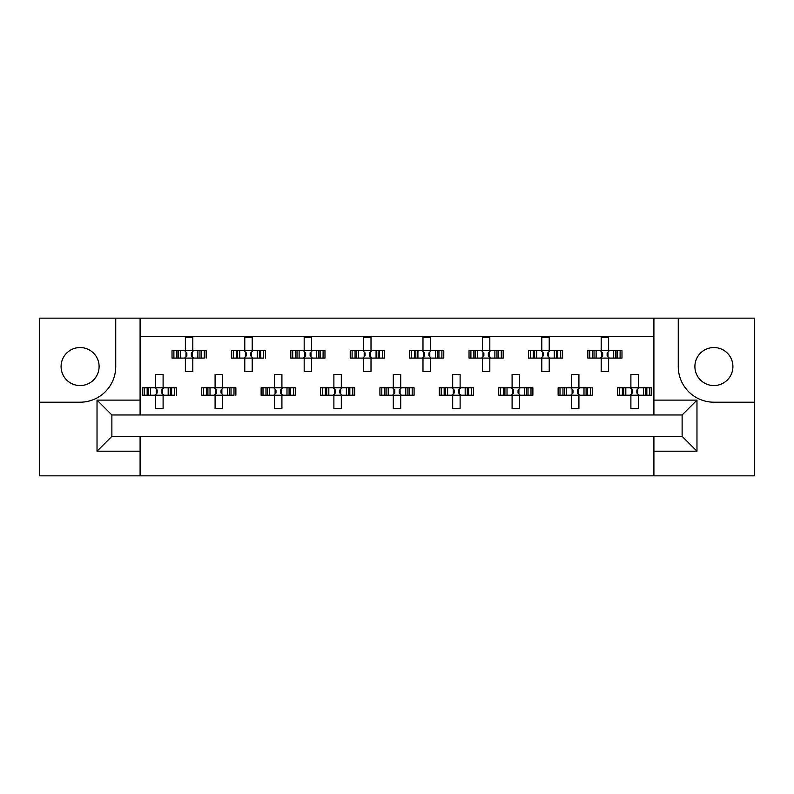 <?xml version="1.0" encoding="UTF-8"?>
<svg xmlns="http://www.w3.org/2000/svg" width="794" height="794" viewBox="0 0 794 794"><rect width="100%" height="100%" fill="white"/><g stroke="black" fill="none" stroke-linecap="round" stroke-linejoin="round"><path stroke-width="1.19" d="M80.095 347.544A19.006 19.006 0 0 0 61.088 366.56A19.006 19.006 0 0 0 80.095 385.566A19.006 19.006 0 0 0 99.101 366.56A19.006 19.006 0 0 0 80.095 347.544M713.905 385.566A19.006 19.006 0 0 1 694.899 366.56A19.006 19.006 0 0 1 713.905 347.544A19.006 19.006 0 0 1 732.912 366.56A19.006 19.006 0 0 1 713.905 385.566M653.909 475.854L754.3 475.854L754.3 318.146L39.7 318.146L39.7 475.854L653.909 475.854L653.909 436.353L682.125 436.353L682.125 414.964L111.875 414.964L111.875 436.353L653.909 436.353M140.091 436.353L140.091 451.2L97.027 451.2L97.027 400.116L140.091 400.116L140.091 318.146M140.091 475.854L140.091 451.2M140.091 336.557L653.909 336.557M173.896 358.094L173.896 350.67L172.02 350.67L172.02 358.094L176.863 358.094L172.02 358.094L172.02 350.67L180.307 350.67L180.307 358.094L178.213 358.094L178.213 350.67L185.379 350.67L185.379 337.301L192.803 337.301L192.803 350.67L199.979 350.67L199.979 358.094L197.875 358.094L197.875 350.67L206.172 350.67L206.172 358.094L206.172 350.67L204.286 350.67L204.286 358.094L201.329 358.094L204.286 358.094M173.896 350.67L176.863 350.67L176.863 358.094L185.379 358.094L185.379 371.453L192.803 371.453L192.803 358.094L201.329 358.094L201.329 350.67L204.286 350.67M233.297 358.094L233.297 350.67L231.421 350.67L231.421 358.094L236.265 358.094L231.421 358.094L231.421 350.67L239.709 350.67L239.709 358.094L237.614 358.094L237.614 350.67L244.78 350.67L244.78 337.301L252.204 337.301L252.204 350.67L259.38 350.67L259.38 358.094L257.276 358.094L257.276 350.67L265.573 350.67L265.573 358.094L265.573 350.67L263.687 350.67L263.687 358.094L260.73 358.094L263.687 358.094M233.297 350.67L236.265 350.67L236.265 358.094L244.78 358.094L244.78 371.453L252.204 371.453L252.204 358.094L260.73 358.094L260.73 350.67L263.687 350.67M292.708 358.094L292.708 350.67L290.822 350.67L290.822 358.094L290.822 350.67L295.666 350.67L295.666 358.094L290.822 358.094L304.181 358.094L304.181 371.453L311.615 371.453L311.615 358.094L318.781 358.094L316.677 358.094L316.677 350.67L318.781 350.67L318.781 358.094L324.974 358.094L324.974 350.67L324.974 358.094L320.131 358.094L320.131 350.67L324.974 350.67L323.089 350.67L323.089 358.094M292.708 350.67L299.12 350.67L299.12 358.094L297.016 358.094L297.016 350.67L304.181 350.67L304.181 337.301L311.615 337.301L311.615 350.67L323.089 350.67M352.109 358.094L352.109 350.67L350.223 350.67L350.223 358.094L350.223 350.67L355.067 350.67L355.067 358.094L350.223 358.094L363.583 358.094L363.583 371.453L371.016 371.453L371.016 358.094L378.182 358.094L376.078 358.094L376.078 350.67L378.182 350.67L378.182 358.094L384.375 358.094L384.375 350.67L384.375 358.094L379.532 358.094L379.532 350.67L384.375 350.67L382.49 350.67L382.49 358.094M352.109 350.67L358.521 350.67L358.521 358.094L356.417 358.094L356.417 350.67L363.583 350.67L363.583 337.301L371.016 337.301L371.016 350.67L382.49 350.67M411.51 358.094L411.51 350.67L409.625 350.67L409.625 358.094L409.625 350.67L414.468 350.67L414.468 358.094L409.625 358.094L422.984 358.094L422.984 371.453L430.417 371.453L430.417 358.094L437.583 358.094L435.479 358.094L435.479 350.67L437.583 350.67L437.583 358.094L443.777 358.094L443.777 350.67L443.777 358.094L438.933 358.094L438.933 350.67L443.777 350.67L441.891 350.67L441.891 358.094M411.51 350.67L417.922 350.67L417.922 358.094L415.818 358.094L415.818 350.67L422.984 350.67L422.984 337.301L430.417 337.301L430.417 350.67L441.891 350.67M470.911 358.094L470.911 350.67L469.026 350.67L469.026 358.094L469.026 350.67L473.869 350.67L473.869 358.094L469.026 358.094L482.385 358.094L482.385 371.453L489.819 371.453L489.819 358.094L496.984 358.094L494.88 358.094L494.88 350.67L496.984 350.67L496.984 358.094L503.178 358.094L503.178 350.67L503.178 358.094L498.334 358.094L498.334 350.67L503.178 350.67L501.292 350.67L501.292 358.094M470.911 350.67L477.323 350.67L477.323 358.094L475.219 358.094L475.219 350.67L482.385 350.67L482.385 337.301L489.819 337.301L489.819 350.67L501.292 350.67M530.313 358.094L530.313 350.67L528.427 350.67L528.427 358.094L528.427 350.67L533.27 350.67L533.27 358.094L528.427 358.094L541.796 358.094L541.796 371.453L549.22 371.453L549.22 358.094L556.386 358.094L554.291 358.094L554.291 350.67L556.386 350.67L556.386 358.094L562.579 358.094L562.579 350.67L562.579 358.094L557.735 358.094L557.735 350.67L562.579 350.67L560.703 350.67L560.703 358.094M530.313 350.67L536.724 350.67L536.724 358.094L534.62 358.094L534.62 350.67L541.796 350.67L541.796 337.301L549.22 337.301L549.22 350.67L560.703 350.67M589.714 358.094L589.714 350.67L587.828 350.67L587.828 358.094L587.828 350.67L592.671 350.67L592.671 358.094L587.828 358.094L601.197 358.094L601.197 371.453L608.621 371.453L608.621 358.094L615.787 358.094L613.693 358.094L613.693 350.67L615.787 350.67L615.787 358.094L621.98 358.094L621.98 350.67L621.98 358.094L617.136 358.094L617.136 350.67L621.98 350.67L620.104 350.67L620.104 358.094M589.714 350.67L596.125 350.67L596.125 358.094L594.021 358.094L594.021 350.67L601.197 350.67L601.197 337.301L608.621 337.301L608.621 350.67L620.104 350.67M144.2 395.214L144.2 387.79L142.315 387.79L142.315 395.214L147.158 395.214L142.315 395.214L142.315 387.79L150.612 387.79L150.612 395.214L148.508 395.214L148.508 387.79L155.684 387.79L155.684 374.431L163.107 374.431L163.107 387.79L170.273 387.79L170.273 395.214L168.179 395.214L168.179 387.79L176.476 387.79L176.476 395.214L176.476 387.79L174.591 387.79L174.591 395.214L171.623 395.214L174.591 395.214M144.2 387.79L147.158 387.79L147.158 395.214L155.684 395.214L155.684 408.582L163.107 408.582L163.107 395.214L171.623 395.214L171.623 387.79L174.591 387.79M203.601 395.214L203.601 387.79L201.716 387.79L201.716 395.214L206.569 395.214L201.716 395.214L201.716 387.79L210.013 387.79L210.013 395.214L207.909 395.214L207.909 387.79L215.085 387.79L215.085 374.431L222.509 374.431L222.509 387.79L229.674 387.79L229.674 395.214L227.58 395.214L227.58 387.79L235.878 387.79L235.878 395.214L235.878 387.79L233.992 387.79L233.992 395.214L231.024 395.214L233.992 395.214M203.601 387.79L206.569 387.79L206.569 395.214L215.085 395.214L215.085 408.582L222.509 408.582L222.509 395.214L231.024 395.214L231.024 387.79L233.992 387.79M263.003 395.214L263.003 387.79L261.117 387.79L261.117 395.214L261.117 387.79L265.97 387.79L265.97 395.214L261.117 395.214L274.486 395.214L274.486 408.582L281.91 408.582L281.91 395.214L289.076 395.214L286.981 395.214L286.981 387.79L289.076 387.79L289.076 395.214L295.279 395.214L295.279 387.79L295.279 395.214L290.425 395.214L290.425 387.79L295.279 387.79L293.393 387.79L293.393 395.214M263.003 387.79L269.414 387.79L269.414 395.214L267.31 395.214L267.31 387.79L274.486 387.79L274.486 374.431L281.91 374.431L281.91 387.79L293.393 387.79M322.404 395.214L322.404 387.79L320.518 387.79L320.518 395.214L320.518 387.79L325.371 387.79L325.371 395.214L320.518 395.214L333.887 395.214L333.887 408.582L341.311 408.582L341.311 395.214L348.477 395.214L346.382 395.214L346.382 387.79L348.477 387.79L348.477 395.214L354.68 395.214L354.68 387.79L354.68 395.214L349.826 395.214L349.826 387.79L354.68 387.79L352.794 387.79L352.794 395.214M322.404 387.79L328.815 387.79L328.815 395.214L326.711 395.214L326.711 387.79L333.887 387.79L333.887 374.431L341.311 374.431L341.311 387.79L352.794 387.79M381.805 395.214L381.805 387.79L379.919 387.79L379.919 395.214L379.919 387.79L384.772 387.79L384.772 395.214L379.919 395.214L393.288 395.214L393.288 408.582L400.712 408.582L400.712 395.214L407.888 395.214L405.784 395.214L405.784 387.79L407.888 387.79L407.888 395.214L414.081 395.214L414.081 387.79L414.081 395.214L409.228 395.214L409.228 387.79L414.081 387.79L412.195 387.79L412.195 395.214M381.805 387.79L388.216 387.79L388.216 395.214L386.112 395.214L386.112 387.79L393.288 387.79L393.288 374.431L400.712 374.431L400.712 387.79L412.195 387.79M441.206 395.214L441.206 387.79L439.32 387.79L439.32 395.214L439.32 387.79L444.174 387.79L444.174 395.214L439.32 395.214L452.689 395.214L452.689 408.582L460.113 408.582L460.113 395.214L467.289 395.214L465.185 395.214L465.185 387.79L467.289 387.79L467.289 395.214L473.482 395.214L473.482 387.79L473.482 395.214L468.629 395.214L468.629 387.79L473.482 387.79L471.596 387.79L471.596 395.214M441.206 387.79L447.618 387.79L447.618 395.214L445.523 395.214L445.523 387.79L452.689 387.79L452.689 374.431L460.113 374.431L460.113 387.79L471.596 387.79M500.607 395.214L500.607 387.79L498.721 387.79L498.721 395.214L498.721 387.79L503.575 387.79L503.575 395.214L498.721 395.214L512.09 395.214L512.09 408.582L519.514 408.582L519.514 395.214L526.69 395.214L524.586 395.214L524.586 387.79L526.69 387.79L526.69 395.214L532.883 395.214L532.883 387.79L532.883 395.214L528.03 395.214L528.03 387.79L532.883 387.79L530.997 387.79L530.997 395.214M500.607 387.79L507.019 387.79L507.019 395.214L504.924 395.214L504.924 387.79L512.09 387.79L512.09 374.431L519.514 374.431L519.514 387.79L530.997 387.79M560.008 395.214L560.008 387.79L558.122 387.79L558.122 395.214L558.122 387.79L562.976 387.79L562.976 395.214L558.122 395.214L571.491 395.214L571.491 408.582L578.915 408.582L578.915 395.214L586.091 395.214L583.987 395.214L583.987 387.79L586.091 387.79L586.091 395.214L592.284 395.214L592.284 387.79L592.284 395.214L587.431 395.214L587.431 387.79L592.284 387.79L590.399 387.79L590.399 395.214M560.008 387.79L566.42 387.79L566.42 395.214L564.326 395.214L564.326 387.79L571.491 387.79L571.491 374.431L578.915 374.431L578.915 387.79L590.399 387.79M619.409 395.214L619.409 387.79L617.524 387.79L617.524 395.214L617.524 387.79L622.377 387.79L622.377 395.214L617.524 395.214L630.893 395.214L630.893 408.582L638.316 408.582L638.316 395.214L645.492 395.214L643.388 395.214L643.388 387.79L645.492 387.79L645.492 395.214L651.685 395.214L651.685 387.79L651.685 395.214L646.842 395.214L646.842 387.79L651.685 387.79L649.8 387.79L649.8 395.214M619.409 387.79L625.821 387.79L625.821 395.214L623.727 395.214L623.727 387.79L630.893 387.79L630.893 374.431L638.316 374.431L638.316 387.79L649.8 387.79M140.091 400.116L140.091 414.964M653.909 414.964L653.909 400.116L696.973 400.116L696.973 451.2L653.909 451.2M653.909 318.146L653.909 400.116M39.7 402.201L80.095 402.201A35.641 35.641 0 0 0 115.735 366.56L115.735 318.146M678.265 318.146L678.265 366.56A35.641 35.641 0 0 0 713.905 402.201L754.3 402.201M696.973 400.116L682.125 414.964M696.973 451.2L682.125 436.353M111.875 414.964L97.027 400.116M111.875 436.353L97.027 451.2M156.299 389.149L157.162 390.023L157.162 392.99L156.299 393.864L156.299 389.149L154.939 387.79M163.107 395.214L155.684 395.214M163.107 387.79L155.684 387.79M162.492 393.864L161.619 392.99L161.619 390.023L162.492 389.149L162.492 393.864L163.852 395.214M163.852 387.79L162.492 389.149M154.939 395.214L156.299 393.864M185.995 352.02L186.868 352.893L186.868 355.861L185.995 356.734L185.995 352.02L184.635 350.67M192.803 358.094L185.379 358.094M192.803 350.67L185.379 350.67M192.188 356.734L191.324 355.861L191.324 352.893L192.188 352.02L192.188 356.734L193.547 358.094M193.547 350.67L192.188 352.02M184.635 358.094L185.995 356.734M215.7 389.149L216.564 390.023L216.564 392.99L215.7 393.864L215.7 389.149L214.34 387.79M222.509 395.214L215.085 395.214M222.509 387.79L215.085 387.79M221.893 393.864L221.02 392.99L221.02 390.023L221.893 389.149L221.893 393.864L223.253 395.214M223.253 387.79L221.893 389.149M214.34 395.214L215.7 393.864M275.101 389.149L275.965 390.023L275.965 392.99L275.101 393.864L275.101 389.149L273.741 387.79M281.91 395.214L274.486 395.214M281.91 387.79L274.486 387.79M281.294 393.864L280.421 392.99L280.421 390.023L281.294 389.149L281.294 393.864L282.654 395.214M282.654 387.79L281.294 389.149M273.741 395.214L275.101 393.864M334.502 389.149L335.376 390.023L335.376 392.99L334.502 393.864L334.502 389.149L333.143 387.79M341.311 395.214L333.887 395.214M341.311 387.79L333.887 387.79M340.695 393.864L339.822 392.99L339.822 390.023L340.695 389.149L340.695 393.864L342.055 395.214M342.055 387.79L340.695 389.149M333.143 395.214L334.502 393.864M393.903 389.149L394.777 390.023L394.777 392.99L393.903 393.864L393.903 389.149L392.544 387.79M400.712 395.214L393.288 395.214M400.712 387.79L393.288 387.79M400.097 393.864L399.223 392.99L399.223 390.023L400.097 389.149L400.097 393.864L401.456 395.214M401.456 387.79L400.097 389.149M392.544 395.214L393.903 393.864M454.178 390.023L454.178 392.99L454.178 390.023L451.945 387.79M460.113 395.214L452.689 395.214M458.624 390.023L458.624 392.99L458.624 390.023L459.498 389.149L459.498 393.864L460.857 395.214M460.113 387.79L452.689 387.79M460.857 387.79L459.498 389.149M451.945 395.214L454.178 392.99M458.624 392.99L459.498 393.864M513.579 390.023L513.579 392.99L513.579 390.023L511.346 387.79M519.514 395.214L512.09 395.214M519.514 387.79L512.09 387.79M518.899 393.864L518.035 392.99L518.035 390.023L518.899 389.149L518.899 393.864L520.259 395.214M520.259 387.79L518.899 389.149M511.346 395.214L513.579 392.99M572.107 389.149L572.98 390.023L572.98 392.99L572.107 393.864L572.107 389.149L570.747 387.79M578.915 395.214L571.491 395.214M578.915 387.79L571.491 387.79M578.3 393.864L577.437 392.99L577.437 390.023L578.3 389.149L578.3 393.864L579.66 395.214M579.66 387.79L578.3 389.149M570.747 395.214L572.107 393.864M631.508 389.149L632.381 390.023L632.381 392.99L631.508 393.864L631.508 389.149L630.148 387.79M638.316 395.214L630.893 395.214M638.316 387.79L630.893 387.79M637.701 393.864L636.838 392.99L636.838 390.023L637.701 389.149L637.701 393.864L639.061 395.214M639.061 387.79L637.701 389.149M630.148 395.214L631.508 393.864M245.396 352.02L246.269 352.893L246.269 355.861L245.396 356.734L245.396 352.02L244.046 350.67M252.204 358.094L244.78 358.094M252.204 350.67L244.78 350.67M251.589 356.734L250.725 355.861L250.725 352.893L251.589 352.02L251.589 356.734L252.949 358.094M252.949 350.67L251.589 352.02M244.046 358.094L245.396 356.734M304.797 352.02L305.67 352.893L305.67 355.861L304.797 356.734L304.797 352.02L303.447 350.67M311.615 358.094L304.181 358.094M311.615 350.67L304.181 350.67M311 356.734L310.126 355.861L310.126 352.893L311 352.02L311 356.734L312.35 358.094M312.35 350.67L311 352.02M303.447 358.094L304.797 356.734M364.198 352.02L365.071 352.893L365.071 355.861L364.198 356.734L364.198 352.02L362.848 350.67M371.016 358.094L363.583 358.094M371.016 350.67L363.583 350.67M370.401 356.734L369.528 355.861L369.528 352.893L370.401 352.02L370.401 356.734L371.751 358.094M371.751 350.67L370.401 352.02M362.848 358.094L364.198 356.734M423.599 352.02L424.472 352.893L424.472 355.861L423.599 356.734L423.599 352.02L422.249 350.67M430.417 358.094L422.984 358.094M430.417 350.67L422.984 350.67M429.802 356.734L428.929 355.861L428.929 352.893L429.802 352.02L429.802 356.734L431.152 358.094M431.152 350.67L429.802 352.02M422.249 358.094L423.599 356.734M483 352.02L483.874 352.893L483.874 355.861L483 356.734L483 352.02L481.65 350.67M489.819 358.094L482.385 358.094M489.819 350.67L482.385 350.67M489.203 356.734L488.33 355.861L488.33 352.893L489.203 352.02L489.203 356.734L490.553 358.094M490.553 350.67L489.203 352.02M481.65 358.094L483 356.734M542.411 352.02L543.275 352.893L543.275 355.861L542.411 356.734L542.411 352.02L541.051 350.67M549.22 358.094L541.796 358.094M547.731 352.893L547.731 355.861L547.731 352.893L548.604 352.02L548.604 356.734L549.954 358.094M549.22 350.67L541.796 350.67M549.954 350.67L548.604 352.02M541.051 358.094L542.411 356.734M547.731 355.861L548.604 356.734M601.812 352.02L602.676 352.893L602.676 355.861L601.812 356.734L601.812 352.02L600.453 350.67M608.621 358.094L601.197 358.094M608.621 350.67L601.197 350.67M608.006 356.734L607.132 355.861L607.132 352.893L608.006 352.02L608.006 356.734L609.365 358.094M609.365 350.67L608.006 352.02M600.453 358.094L601.812 356.734M453.305 393.864L453.305 389.149M512.706 393.864L512.706 389.149"/></g></svg>
